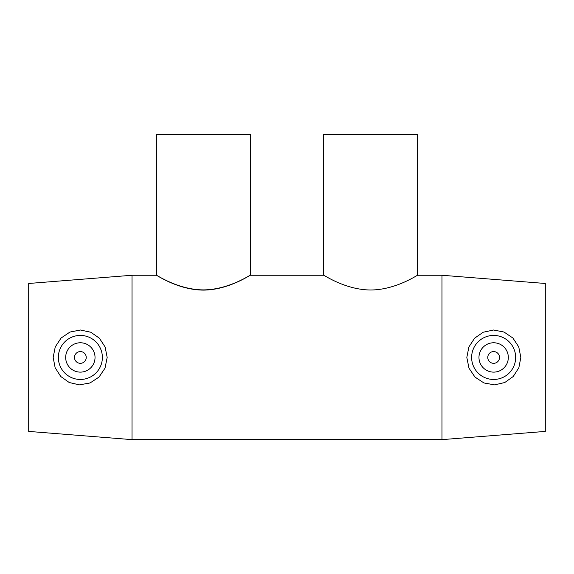 <?xml version="1.0" encoding="UTF-8"?>
<svg xmlns="http://www.w3.org/2000/svg" width="574" height="574" viewBox="0 0 574 574"><rect width="100%" height="100%" fill="white"/><g stroke="black" fill="none" stroke-linecap="round" stroke-linejoin="round"><path stroke-width="0.86" d="M156.379 134.366L250.307 134.366L250.307 275.262L323.693 275.262L323.693 134.366L417.621 134.366L417.621 275.262L441.98 275.262L441.98 439.634L132.02 439.634L132.02 275.262L156.379 275.262L156.379 134.366M203.347 289.892C228.839 289.77 250.522 274.594 250.307 275.262C250.515 274.688 228.854 289.985 203.347 290.107C177.84 289.985 156.178 274.688 156.379 275.262C156.171 274.594 177.854 289.77 203.347 289.892M370.653 289.999C396.153 289.877 417.822 274.645 417.621 275.262C417.822 274.645 396.153 289.877 370.653 289.999C345.153 289.877 323.485 274.645 323.693 275.262C323.485 274.645 345.153 289.877 370.653 289.999M487.771 357.444A5.869 5.869 0 0 1 496.575 352.364A5.869 5.869 0 0 1 496.575 362.531A5.869 5.869 0 0 1 487.771 357.444M478.967 357.444A14.673 14.673 0 0 1 500.98 344.737A14.673 14.673 0 0 1 500.98 370.158A14.673 14.673 0 0 1 478.967 357.444M86.229 357.444A5.869 5.869 0 0 1 77.425 362.531A5.869 5.869 0 0 1 77.425 352.364A5.869 5.869 0 0 1 86.229 357.444M95.033 357.444A14.673 14.673 0 0 1 73.02 370.158A14.673 14.673 0 0 1 73.02 344.737A14.673 14.673 0 0 1 95.033 357.444M58.347 357.444A22.013 22.013 0 0 1 80.611 335.431A22.013 22.013 0 0 1 102.366 357.954A22.013 22.013 0 0 1 79.599 379.45A22.013 22.013 0 0 1 58.347 357.444M494.401 379.45A22.013 22.013 0 0 0 515.653 357.444A22.013 22.013 0 0 0 493.389 335.431A22.013 22.013 0 0 0 471.634 357.954A22.013 22.013 0 0 0 494.401 379.45M494.587 384.867L483.932 382.958L474.985 377.075L468.98 368.156L466.827 357.444L468.879 346.983L474.641 338.165L483.215 332.231L493.575 330.014L504.029 332.045L512.905 338.029L518.76 346.926L520.826 357.444L518.86 367.726L513.249 376.501L504.761 382.528L494.587 384.867M79.413 384.867L69.239 382.528L60.751 376.501L55.14 367.726L53.174 357.444L55.24 346.926L61.095 338.029L69.971 332.045L80.425 330.014L90.785 332.231L99.359 338.165L105.121 346.983L107.173 357.444L105.02 368.156L99.015 377.075L90.068 382.958L79.413 384.867M441.98 275.262L545.3 283.477L545.3 431.411L441.98 439.634M132.02 275.262L28.7 283.477L28.7 431.411L132.02 439.634"/></g></svg>
